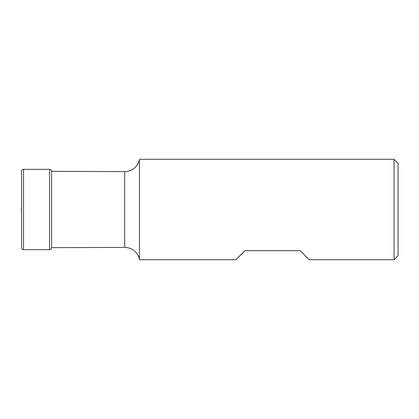 <?xml version="1.0" encoding="UTF-8"?>
<svg xmlns="http://www.w3.org/2000/svg" width="419" height="419" viewBox="0 0 419 419"><rect width="100%" height="100%" fill="white"/><g stroke="black" fill="none" stroke-linecap="round" stroke-linejoin="round"><path stroke-width="0.63" d="M124.71 247.399L51.6 247.65C51.474 248.87 50.804 249.535 49.589 249.656L23.548 249.656C22.333 249.541 21.668 248.876 21.552 247.66L21.552 171.34C21.668 170.124 22.333 169.459 23.548 169.344L49.589 169.344C50.804 169.465 51.474 170.13 51.6 171.35L124.71 171.601A15.058 15.058 0 0 0 139.438 159.67L139.438 259.33A15.058 15.058 0 0 0 124.71 247.399L124.71 171.601M244.937 250.662L235.902 259.701L244.937 250.662L300.161 250.662L309.196 259.701L300.161 250.662M139.522 159.299L394.033 159.299L394.033 259.701L309.196 259.701M235.902 259.701L139.522 259.701M394.033 159.299L398.05 163.316L398.05 255.684L394.033 259.701M51.6 247.65L51.6 171.35L51.6 247.65M21.552 247.66L21.552 171.34M21.552 209.5L20.95 209.5M139.438 259.33L139.438 159.67M49.589 249.656L49.589 169.344M23.548 249.656L23.548 169.344"/></g></svg>
